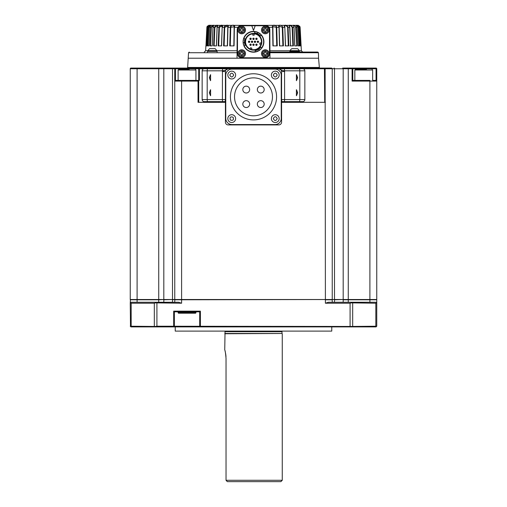 <?xml version="1.0" encoding="UTF-8"?>
<svg xmlns="http://www.w3.org/2000/svg" width="507" height="507" viewBox="0 0 507 507"><rect width="100%" height="100%" fill="white"/><g stroke="black" fill="none" stroke-linecap="round" stroke-linejoin="round"><path stroke-width="0.76" d="M186.963 68.077A0.684 0.684 0 0 0 187.641 67.45L319.359 67.45A0.684 0.684 0 0 0 320.037 68.077L319.29 68.077M199.688 68.077L325.12 68.077L325.399 299.517L174.757 299.517L174.757 68.762L199.409 68.762L199.688 68.077L188.452 68.077L199.409 68.077L198.725 68.762L198.725 80.404L199.409 80.404L199.409 68.762L222.972 68.762L204.201 68.762A2.053 2.053 0 0 0 202.147 70.815L202.147 99.575L207.192 99.575A2.053 0.539 90 0 0 207.731 101.628L225.425 101.901M189.111 69.446L178.679 69.446L178.128 69.991L178.128 80.404L175.441 80.404L181.601 80.404L178.128 80.404M366.472 69.446L355.388 69.446L354.837 69.991L354.837 80.404M269.939 52.728L318.453 52.728L318.548 58.216L237.029 58.216L237.181 29.843A4.519 4.519 0 0 1 241.7 25.35L265.3 25.35A4.519 4.519 0 0 1 269.819 29.843L269.021 27.302L265.3 25.35L297.71 25.35L209.29 25.35L241.7 25.35L239.672 25.832M237.181 29.843L237.979 27.302L234.38 27.302L234.082 45.89L229.741 45.89L230.305 27.302C230.742 24.501 235.888 24.501 234.38 27.302L234.38 27.289M230.546 26.307L230.305 27.245M227.96 27.283L227.979 26.896M227.916 25.382L227.288 25.35M227.206 25.35L226.787 25.356M226.23 25.382L224.557 26.256M206.273 45.89L206.913 45.89L206.273 45.89L207.11 27.302C209.467 24.501 209.708 24.501 207.826 27.302L206.913 45.89L206.153 45.89L207.11 27.302L205.95 45.89L206.894 27.302C209.042 24.501 209.042 24.501 206.894 27.302L207.338 26.111M208.776 25.356L207.116 26.459M209.03 45.89L207.965 45.89L208.827 27.315L208.466 27.302C210.982 24.501 211.451 24.501 209.885 27.302L209.03 45.89L207.521 45.89L208.466 27.302L207.819 27.302C208.789 25.521 209.296 24.875 209.34 25.363L209.017 25.749L209.34 25.363M210.24 45.89L212.18 45.89L210.506 45.89L211.337 27.315L210.937 27.302C213.542 24.501 214.233 24.501 213.016 27.302L212.237 45.89L210.025 45.89L210.937 27.302L209.885 27.308M216.476 45.89L214.112 45.89L214.886 27.315L214.448 27.302C215.836 24.501 219.227 24.501 217.142 27.302L216.457 45.89L213.599 45.89L214.448 27.302L213.016 27.315M218.682 45.89L219.385 27.315L222.237 25.958L221.527 45.89L218.682 45.89L219.385 27.315L218.929 27.302C220.019 24.501 224.107 24.501 222.167 27.302L221.597 45.89L218.156 45.89L218.929 27.302L217.053 27.308L216.679 40.148M224.721 27.315L227.852 26.187L227.37 45.89L224.113 45.89L224.721 27.315L224.252 27.302C225.032 24.501 229.703 24.501 227.96 27.302L227.516 45.89L223.581 45.89L224.252 27.302L222.06 27.315M238.67 26.516L238.081 27.156M269.521 52.056L270.383 52.056M216.933 50.814L207.756 50.814A0.412 0.412 0 0 1 207.794 50.643L209.537 48.672L215.152 48.672L216.895 50.643A0.412 0.412 0 0 1 216.933 50.814L216.66 51.372M207.756 50.814L208.028 51.372M267.962 30.008A2.681 2.681 0 0 1 265.275 32.689A2.681 2.681 0 0 1 262.594 30.008A2.681 2.681 0 0 1 265.275 27.321A2.681 2.681 0 0 1 267.962 30.008L267.74 30.509L266.53 30.509A0.754 0.754 0 0 0 265.782 31.263L265.782 32.473L264.774 32.473L264.774 31.263A0.754 0.754 0 0 0 264.02 30.509L262.81 30.509L262.81 29.501L264.02 29.501L264.774 28.753L264.774 27.543L265.782 27.543L265.782 28.753L266.53 29.501L267.74 29.501L267.74 30.008M244.406 53.558A2.681 2.681 0 0 1 241.725 56.245A2.681 2.681 0 0 1 239.038 53.558A2.681 2.681 0 0 1 241.725 50.877A2.681 2.681 0 0 1 244.406 53.558L244.19 54.065L242.98 54.065A0.754 0.754 0 0 0 242.226 54.813L242.226 56.024L241.218 56.024L241.218 54.813A0.754 0.754 0 0 0 240.47 54.065L239.26 54.065L239.26 53.058L240.47 53.058L241.218 52.303L241.218 51.093L242.226 51.093L242.226 52.303L242.98 53.058L244.19 53.058L244.19 53.558M244.406 30.008A2.681 2.681 0 0 1 241.725 32.689A2.681 2.681 0 0 1 239.038 30.008A2.681 2.681 0 0 1 241.725 27.321A2.681 2.681 0 0 1 244.406 30.008L244.19 30.509L242.98 30.509A0.754 0.754 0 0 0 242.226 31.263L242.226 32.473L241.218 32.473L241.218 31.263A0.754 0.754 0 0 0 240.47 30.509L239.26 30.509L239.26 29.501L240.47 29.501L241.218 28.753L241.218 27.543L242.226 27.543L242.226 28.753L242.98 29.501L244.19 29.501L244.19 30.008M267.962 53.558A2.681 2.681 0 0 1 265.275 56.245A2.681 2.681 0 0 1 262.594 53.558A2.681 2.681 0 0 1 265.275 50.877A2.681 2.681 0 0 1 267.962 53.558L267.74 54.065L266.53 54.065A0.754 0.754 0 0 0 265.782 54.813L265.782 56.024L264.774 56.024L264.774 54.813A0.754 0.754 0 0 0 264.02 54.065L262.81 54.065L262.81 53.058L264.02 53.058L264.774 52.303L264.774 51.093L265.782 51.093L265.782 52.303L266.53 53.058L267.74 53.058L267.74 53.558M178.679 313.206A0.545 0.545 0 0 1 178.128 312.661L195.936 312.661A0.545 0.545 0 0 1 195.385 313.206L178.679 313.206M291.848 48.672A4.544 4.544 0 0 0 290.105 50.643L299.206 50.643A4.544 4.544 0 0 0 297.463 48.672L291.848 48.672L297.463 48.672M212.344 48.628C209.182 48.628 209.182 48.628 212.344 48.628C215.507 48.628 215.507 48.628 212.344 48.628M209.537 48.672L210.475 48.628M253.5 44.046A0.684 0.684 0 0 1 254.184 44.73A0.684 0.684 0 0 1 253.5 45.415A0.684 0.684 0 0 1 252.816 44.73A0.684 0.684 0 0 1 253.5 44.046L253.5 45.415M253.5 38.152A0.684 0.684 0 0 1 254.184 38.836A0.684 0.684 0 0 1 253.5 39.521A0.684 0.684 0 0 1 252.816 38.836A0.684 0.684 0 0 1 253.5 38.152L253.5 39.521M256.447 38.152A0.684 0.684 0 0 1 257.131 38.836A0.684 0.684 0 0 1 256.447 39.521A0.684 0.684 0 0 1 255.762 38.836A0.684 0.684 0 0 1 256.447 38.152L256.447 39.521M252.03 41.099A0.684 0.684 0 0 1 252.714 41.783A0.684 0.684 0 0 1 252.03 42.468A0.684 0.684 0 0 1 251.345 41.783A0.684 0.684 0 0 1 252.03 41.099L252.03 42.468M250.553 38.152A0.684 0.684 0 0 1 251.238 38.836A0.684 0.684 0 0 1 250.553 39.521A0.684 0.684 0 0 1 249.869 38.836A0.684 0.684 0 0 1 250.553 38.152L250.553 39.521M254.97 41.099A0.684 0.684 0 0 1 255.655 41.783A0.684 0.684 0 0 1 254.97 42.468A0.684 0.684 0 0 1 254.286 41.783A0.684 0.684 0 0 1 254.97 41.099L254.97 42.468M257.917 41.099A0.684 0.684 0 0 1 258.602 41.783A0.684 0.684 0 0 1 257.917 42.468A0.684 0.684 0 0 1 257.233 41.783A0.684 0.684 0 0 1 257.917 41.099L257.917 42.468M256.447 44.046A0.684 0.684 0 0 1 257.131 44.73A0.684 0.684 0 0 1 256.447 45.415A0.684 0.684 0 0 1 255.762 44.73A0.684 0.684 0 0 1 256.447 44.046L256.447 45.415M250.553 44.046A0.684 0.684 0 0 1 251.238 44.73A0.684 0.684 0 0 1 250.553 45.415A0.684 0.684 0 0 1 249.869 44.73A0.684 0.684 0 0 1 250.553 44.046L250.553 45.415M249.083 41.099A0.684 0.684 0 0 1 249.767 41.783A0.684 0.684 0 0 1 249.083 42.468A0.684 0.684 0 0 1 248.398 41.783A0.684 0.684 0 0 1 249.083 41.099L249.083 42.468M226.033 480.281L282.26 480.281L280.891 481.65L227.37 481.65L226.033 480.281L226.033 358.398C225.59 353.252 225.159 350.438 224.74 349.963L225.013 333.473L281.987 333.473L281.987 331.698A0.684 0.684 0 0 1 282.12 331.286M281.987 331.698L225.013 331.698A0.684 0.684 0 0 0 224.88 331.286M237.061 52.728L188.547 52.728L187.641 67.45M237.029 58.216L188.452 58.216M225.425 102.313L198.725 102.313L198.725 80.404L195.936 80.404L195.936 69.991L178.128 69.991M372.645 80.404L376.067 80.404A0.684 0.684 0 0 1 376.752 81.088L376.067 80.404L372.645 80.404L372.645 69.991L354.837 69.991M205.886 45.89L205.633 50.757L207.762 50.757M208.497 45.89L208.998 45.89L209.854 27.302L210.747 25.762M217.433 25.813L214.886 27.315L214.112 45.89L216.369 45.89L217.11 27.315M293.61 25.92L293.426 25.781C293.965 25.299 294.706 25.813 295.663 27.315L296.76 45.89M299.174 27.302C297.292 24.501 297.533 24.501 299.891 27.302L300.847 45.89L300.087 45.89L299.181 27.302C298.35 25.673 297.85 25.027 297.666 25.363L297.983 25.749C298.37 25.42 298.902 25.939 299.58 27.315L300.461 45.89L300.087 45.89L299.174 27.302L298.173 27.315C297.356 25.876 296.715 25.356 296.253 25.762L297.115 27.302C295.549 24.501 296.018 24.501 298.534 27.302L299.479 45.89L297.97 45.89L297.115 27.302L298.002 45.89L299.827 45.89M301.114 45.89L300.106 27.302C297.958 24.501 297.958 24.501 300.106 27.302L301.367 50.757L302.73 52.056L317.236 52.056L270.161 52.056M217.135 52.056L217.135 51.372L207.553 51.372L207.553 52.056M299.447 52.056L299.447 51.372L289.865 51.372L289.865 52.056M231.724 114.709A3.904 3.904 0 0 1 235.628 118.606A3.904 3.904 0 0 1 231.724 122.51A3.904 3.904 0 0 1 227.82 118.606A3.904 3.904 0 0 1 231.724 114.709M279.18 75.061A3.904 3.904 0 0 1 275.276 78.965A3.904 3.904 0 0 1 271.372 75.061A3.904 3.904 0 0 1 275.276 71.157A3.904 3.904 0 0 1 279.18 75.061M253.5 73.769A23.069 23.069 0 0 1 276.569 96.837A23.069 23.069 0 0 1 253.5 119.899A23.069 23.069 0 0 1 230.432 96.837A23.069 23.069 0 0 1 253.5 73.769M235.628 75.061A3.904 3.904 0 0 1 231.724 78.965A3.904 3.904 0 0 1 227.82 75.061A3.904 3.904 0 0 1 231.724 71.157A3.904 3.904 0 0 1 235.628 75.061M279.18 118.606A3.904 3.904 0 0 1 275.276 122.51A3.904 3.904 0 0 1 271.372 118.606A3.904 3.904 0 0 1 275.276 114.709A3.904 3.904 0 0 1 279.18 118.606M285.473 45.89L284.763 25.965C285.466 25.204 286.417 25.654 287.615 27.315L288.318 45.89L285.137 45.89M290.321 40.148L289.858 27.302C287.773 24.501 291.164 24.501 292.552 27.302L293.401 45.89L289.991 45.89M297.901 26.453L297.628 26.136M290.631 45.89L289.567 25.844C290.181 25.255 291.031 25.743 292.114 27.315L292.888 45.89M273.146 45.89L272.848 26.649L276.233 27.315L276.017 26.453M234.145 26.979L233.854 45.89M234.031 25.92L233.657 25.768M226.692 25.749L226.312 25.768M255.458 31.561A10.406 10.406 0 0 1 259.514 50.282L258.722 49.16M259.286 50.434L259.445 50.326A10.406 10.406 0 0 1 243.937 45.89L243.138 42.74L244.501 42.613M243.671 45.193A10.406 10.406 0 0 1 243.138 42.74M258.101 32.448L261.397 35.002A10.406 10.406 0 0 1 261.84 48.013L259.514 50.282M255.306 52.031L255.623 51.974M258.665 49.204L259.445 50.326L255.376 51.98L255.135 50.675L258.526 49.299M243.094 41.783L243.677 38.336L244.957 38.836A9.037 9.037 0 0 0 244.463 41.783L244.494 42.544L243.132 42.664L243.094 41.783A10.406 10.406 0 0 1 254.723 31.447L257.854 32.328L257.277 33.57M243.626 38.488L243.721 38.221A10.406 10.406 0 0 1 255.065 31.491M269.046 30.008A3.764 3.764 0 0 1 265.275 33.773A3.764 3.764 0 0 1 261.511 30.008A3.764 3.764 0 0 1 265.275 26.237A3.764 3.764 0 0 1 269.046 30.008M245.489 53.558A3.764 3.764 0 0 1 241.725 57.329A3.764 3.764 0 0 1 237.954 53.558A3.764 3.764 0 0 1 241.725 49.794A3.764 3.764 0 0 1 245.489 53.558M245.489 30.008A3.764 3.764 0 0 1 241.725 33.773A3.764 3.764 0 0 1 237.954 30.008A3.764 3.764 0 0 1 241.725 26.237A3.764 3.764 0 0 1 245.489 30.008M269.046 53.558A3.764 3.764 0 0 1 265.275 57.329A3.764 3.764 0 0 1 261.511 53.558A3.764 3.764 0 0 1 265.275 49.794A3.764 3.764 0 0 1 269.046 53.558M261.397 35.002L261.149 35.135A10.134 10.134 0 0 1 261.618 47.848L261.84 48.013M261.244 35.186L260.383 35.921L257.493 33.677M253.5 115.805A18.968 18.968 0 0 1 234.532 96.837A18.968 18.968 0 0 1 253.5 77.869A18.968 18.968 0 0 1 272.468 96.837A18.968 18.968 0 0 1 253.5 115.805M245.147 41.783A8.353 8.353 0 0 1 253.5 33.43A8.353 8.353 0 0 1 261.853 41.783A8.353 8.353 0 0 1 253.5 50.136A8.353 8.353 0 0 1 245.147 41.783M261.58 41.783A8.08 8.08 0 0 0 253.5 33.703A8.08 8.08 0 0 0 245.42 41.783A8.08 8.08 0 0 0 253.5 49.863A8.08 8.08 0 0 0 261.58 41.783M252.816 34.121L253.5 33.842A7.941 7.941 0 0 0 250.781 49.249L250.147 48.983L250.61 47.728L251.897 48.197L251.434 49.452L250.781 49.249A7.941 7.941 0 0 0 261.175 43.836L260.966 44.496L259.673 44.147L260.028 42.822L261.32 43.171L261.175 43.836L261.149 43.127M261.175 43.843L261.175 43.836A7.941 7.941 0 0 0 253.5 33.842L254.184 33.868L254.184 35.211L252.816 35.211L252.816 33.868M331.762 331.103L175.238 331.103L331.762 331.103L331.762 326.901M175.238 331.103L175.238 326.901M224.74 333.752L281.987 333.473M227.37 481.65L226.35 480.674M225.983 356.706L225.926 355.977M225.919 355.87L225.837 355.141M225.837 355.122L225.767 354.596M225.729 354.342L225.628 353.702M225.615 353.645L225.374 352.416M225.368 352.371L225.127 351.364M250.3 48.583L250.147 48.983M214.22 48.628L215.152 48.672M246.237 86.152A3.422 3.422 0 0 1 249.659 89.574A3.422 3.422 0 0 1 246.237 92.996A3.422 3.422 0 0 1 242.815 89.574A3.422 3.422 0 0 1 246.237 86.152A3.422 3.422 0 0 1 249.659 89.574A3.422 3.422 0 0 1 246.237 92.996M260.763 86.152A3.422 3.422 0 0 1 264.185 89.574A3.422 3.422 0 0 1 260.763 92.996A3.422 3.422 0 0 1 257.341 89.574A3.422 3.422 0 0 1 260.763 86.152A3.422 3.422 0 0 1 264.185 89.574A3.422 3.422 0 0 1 260.763 92.996M246.237 100.671A3.422 3.422 0 0 1 249.659 104.1A3.422 3.422 0 0 1 246.237 107.522A3.422 3.422 0 0 1 242.815 104.1A3.422 3.422 0 0 1 246.237 100.671A3.422 3.422 0 0 1 249.659 104.1A3.422 3.422 0 0 1 246.237 107.522M260.763 100.671A3.422 3.422 0 0 1 264.185 104.1A3.422 3.422 0 0 1 260.763 107.522A3.422 3.422 0 0 1 257.341 104.1A3.422 3.422 0 0 1 260.763 100.671A3.422 3.422 0 0 1 264.185 104.1A3.422 3.422 0 0 1 260.763 107.522M265.782 52.303A0.754 0.754 0 0 0 266.53 53.058M264.02 53.058A0.754 0.754 0 0 0 264.774 52.303M242.226 28.753A0.754 0.754 0 0 0 242.98 29.501M240.47 29.501A0.754 0.754 0 0 0 241.218 28.753M242.226 52.303A0.754 0.754 0 0 0 242.98 53.058M240.47 53.058A0.754 0.754 0 0 0 241.218 52.303M265.782 28.753A0.754 0.754 0 0 0 266.53 29.501M264.02 29.501A0.754 0.754 0 0 0 264.774 28.753M266.53 54.065L265.782 54.813M264.774 54.813L264.02 54.065M242.98 30.509L242.226 31.263M241.218 31.263L240.47 30.509M242.98 54.065L242.226 54.813M241.218 54.813L240.47 54.065M266.53 30.509L265.782 31.263M264.774 31.263L264.02 30.509M260.325 35.858A9.037 9.037 0 0 0 254.565 32.809L254.723 31.447M259.704 48.355L260.744 47.189L261.618 47.848M255.224 50.656A9.037 9.037 0 0 0 260.744 47.189M255.338 51.79L255.433 51.733A10.134 10.134 0 0 1 244.19 45.782L243.937 45.89M244.583 43.241L245.198 45.351L244.19 45.782M244.463 41.783A9.037 9.037 0 0 0 245.198 45.351M243.911 38.374L243.918 38.481A10.134 10.134 0 0 1 254.691 31.719M273.324 118.606C274.623 116.09 275.922 116.09 277.228 118.606C275.928 121.129 274.623 121.129 273.324 118.606M229.772 75.061C231.072 72.545 232.377 72.545 233.676 75.061C232.377 77.577 231.078 77.577 229.772 75.061M273.324 75.061C274.623 72.545 275.922 72.545 277.228 75.061C275.928 77.577 274.623 77.577 273.324 75.061M230.349 119.994C229.481 117.294 230.4 116.376 233.1 117.225C233.974 119.925 233.055 120.843 230.349 119.994M200.385 326.901L155.7 326.901L155.541 326.451L156.91 326.216L351.459 326.451L351.3 326.901L200.385 326.901L199.897 326.419M351.459 326.451L376.752 326.216L376.752 303.211L376.067 302.254L376.752 303.211L376.752 299.789L369.901 299.789L369.901 302.254M376.517 326.451L376.067 326.901L351.3 326.901M174.167 326.419L173.679 326.901M155.7 326.901L130.933 326.901L130.248 326.216L155.541 326.451M131.167 326.216L131.167 303.211L154.318 303.211L155.541 302.882L155.7 302.254L130.933 302.254L130.248 303.211L130.483 326.451M131.167 303.211L130.483 302.882M174.364 326.216L174.364 311.837L199.701 311.837L199.701 326.216M351.3 302.254L351.459 302.882L350.09 303.211L325.399 303.211L328.378 302.254L376.067 302.254M376.517 302.882L375.833 303.211L351.459 302.882M255.192 25.762L253.5 30.42L251.808 25.762L265.275 25.762A4.246 4.246 0 0 1 269.521 30.008L269.521 53.558A4.246 4.246 0 0 1 265.275 57.804L241.725 57.804A4.246 4.246 0 0 1 237.479 53.558L237.479 30.008A4.246 4.246 0 0 1 241.725 25.762L251.808 25.762M230.267 45.89L230.767 27.315L234.152 26.763M221.464 45.89L222.231 25.92M210.506 45.89L211.337 27.315L213.51 25.756M208.827 27.315L210.513 25.749M207.42 27.315C209.093 25.033 209.29 25.033 208.009 27.315M206.913 45.89L206.539 45.89L206.913 45.89L207.819 27.302M211.888 26.136L211.609 26.453M221.375 25.749L221.001 25.768M219.911 26.136L219.639 26.453M225.222 26.136L224.956 26.453M231.224 26.136L230.983 26.453M274.281 25.749L273.945 25.749M298.173 27.315L299.035 45.89M296.494 45.89L294.763 45.89L293.984 27.302C292.767 24.501 293.458 24.501 296.063 27.302L296.975 45.89L294.763 45.89M279.668 45.89L279.148 26.187L282.279 27.315L282.887 45.89L279.63 45.89L279.04 27.302C277.297 24.501 281.968 24.501 282.748 27.302L283.419 45.89L279.484 45.89L279.04 27.302L276.695 27.302L277.259 45.89L272.918 45.89L272.62 27.302C271.112 24.501 276.258 24.501 276.695 27.302L276.233 27.315L276.733 45.89M284.94 27.315L284.833 27.302C282.893 24.501 286.981 24.501 288.071 27.302L288.844 45.89L285.403 45.89L284.833 27.302L282.279 27.315M301.05 45.89L300.106 27.302L298.16 25.35L299.859 26.421M297.989 26.041L297.47 25.654M297.375 25.604L296.582 25.382M279.021 26.896L279.04 27.302M276.695 27.296L275.751 25.61M274.838 25.382L274.281 25.356M274.255 25.356L273.824 25.35M272.988 25.382L272.627 25.629M272.576 25.857L272.62 27.283M155.7 302.254L178.622 302.254L181.601 303.211L155.541 302.882M173.679 326.216L173.679 311.152L174.364 311.837M173.679 311.152L200.385 311.152L199.701 311.837M213.599 45.89L214.112 45.89M299.479 45.89L297.97 45.89M293.401 45.89L290.543 45.89L289.858 27.302L287.615 27.315M231.933 124.564A6.16 6.16 0 0 1 225.767 118.404L225.767 75.264A6.16 6.16 0 0 1 231.933 69.104L275.067 69.104A6.16 6.16 0 0 1 281.233 75.264L281.233 118.404A6.16 6.16 0 0 1 275.067 124.564L231.933 124.564M130.445 299.517L130.248 303.211M130.248 299.789L158.729 299.789L158.729 68.762L163.812 68.762L163.812 299.517L172.5 299.517L172.5 68.762L174.757 68.762L174.757 81.088A0.684 0.684 0 0 1 175.441 80.404L175.441 68.077L164.319 68.077L188.452 68.077L188.452 69.446M163.957 299.517L158.729 299.789L158.729 302.254M163.812 302.254L163.812 299.789L172.627 299.517M174.953 299.517L172.5 299.789L172.5 302.254M331.559 68.077L325.12 68.077L331.559 68.077A0.684 0.684 0 0 1 332.243 68.762L334.5 68.762L334.5 299.517L174.757 299.789L174.757 302.254M332.243 302.254L332.243 299.789L325.399 299.789L325.399 303.211M334.373 299.517L332.047 299.517M334.5 302.254L334.5 299.789L343.043 299.517M348.271 302.254L348.271 299.789L343.188 299.789L343.188 302.254M348.271 299.789L369.901 299.789L369.901 80.404L352.783 80.404L352.783 68.762L376.752 68.762L376.752 299.517L343.188 299.517L343.188 68.762L348.271 68.762L348.271 299.789M296.411 80.683L296.411 74.643L297.666 77.666L296.411 80.683C297.609 78.667 297.609 76.658 296.411 74.643M296.411 95.747L296.411 89.701L297.666 92.724L296.411 95.747C297.609 93.732 297.609 91.716 296.411 89.701M202.147 99.575A2.053 2.053 0 0 0 204.201 101.628L225.152 101.628L225.425 99.575L222.402 99.575L222.434 70.815C223.993 70.765 225.907 70.08 228.163 68.762L226.616 69.237M210.589 74.643L210.589 80.683L209.334 77.666L210.589 74.643C209.391 76.658 209.391 78.667 210.589 80.683M210.589 89.701L210.589 95.747L209.334 92.724L210.589 89.701C209.391 91.716 209.391 93.732 210.589 95.747M281.575 101.901L302.799 101.628A2.053 2.053 0 0 0 304.853 99.575L304.853 70.815A2.053 2.053 0 0 0 302.799 68.762L278.837 68.762C281.093 70.08 283.007 70.765 284.566 70.815A2.053 0.539 -90 0 0 284.028 68.762M284.059 101.628A2.053 0.539 -90 0 0 284.598 99.575L299.808 99.575L299.808 70.815L284.566 70.815L284.598 99.575L281.575 99.575L281.848 101.628L302.799 101.628M269.819 29.843L269.971 58.216M204.201 101.628L207.731 101.628M279.896 68.977L278.837 68.762A2.738 2.738 0 0 1 281.575 71.5L280.954 69.763M284.598 71.5L281.575 71.5L281.575 122.168A2.738 2.738 0 0 1 278.837 124.906L228.163 124.906A2.738 2.738 0 0 1 225.425 122.168L225.425 71.5A2.738 2.738 0 0 1 228.163 68.762L222.972 68.762A2.053 0.539 -90 0 0 222.434 70.815L207.192 70.815A2.053 0.539 -90 0 1 207.731 68.762M174.757 299.517L172.5 299.517M163.812 299.517L137.099 299.517L137.099 302.254M158.729 68.077L137.099 68.077L137.099 68.762L130.248 68.762A0.684 0.684 0 0 1 130.933 68.077L137.099 68.077L130.933 68.077A0.684 0.684 0 0 0 130.248 68.762L130.248 299.517L137.099 299.517L137.099 68.762L158.729 68.762L158.729 68.077L164.319 68.077A0.684 0.507 90 0 0 163.812 68.762L172.5 68.762A0.684 0.456 90 0 1 172.957 68.077M334.5 299.517L343.188 299.517M198.725 102.313L198.034 102.313L198.034 81.088L197.35 80.404L198.725 80.404M181.601 303.211L181.601 80.404L197.35 80.404M278.837 68.762L228.163 68.762M325.399 102.313L281.575 102.313M324.429 68.077L324.708 102.313M334.043 68.077A0.684 0.456 90 0 1 334.5 68.762L343.188 68.762A0.684 0.507 90 0 0 342.681 68.077L376.067 68.077A0.684 0.684 0 0 1 376.752 68.762L376.752 81.088L352.099 81.088L352.783 80.404M198.034 81.088L174.757 81.088L175.441 80.404M228.106 68.762L332.243 68.762L332.243 299.517M352.099 68.077A0.684 0.684 0 0 1 352.783 68.762L352.099 68.762L352.099 68.077M174.757 68.762A0.684 0.684 0 0 1 175.441 68.077M226.553 68.077L237.371 68.077M262.385 68.077L269.629 68.077M376.067 80.404L376.067 68.077L369.901 68.077M230.767 27.315L227.782 27.315L227.852 26.187M269.927 50.757L290.074 50.757M299.238 50.757L301.367 50.757M290.105 50.643L299.244 50.814L290.34 51.372M268.944 30.008A3.663 3.663 0 0 1 265.275 33.671A3.663 3.663 0 0 1 261.612 30.008A3.663 3.663 0 0 1 265.275 26.339A3.663 3.663 0 0 1 268.944 30.008M245.388 53.558A3.663 3.663 0 0 1 241.725 57.228A3.663 3.663 0 0 1 238.056 53.558A3.663 3.663 0 0 1 241.725 49.895A3.663 3.663 0 0 1 245.388 53.558M245.388 30.008A3.663 3.663 0 0 1 241.725 33.671A3.663 3.663 0 0 1 238.056 30.008A3.663 3.663 0 0 1 241.725 26.339A3.663 3.663 0 0 1 245.388 30.008M268.944 53.558A3.663 3.663 0 0 1 265.275 57.228A3.663 3.663 0 0 1 261.612 53.558A3.663 3.663 0 0 1 265.275 49.895A3.663 3.663 0 0 1 268.944 53.558M216.895 50.643L207.794 50.643M216.926 50.757L237.073 50.757M216.933 51.093L207.756 51.093M257.341 33.601L257.924 32.366M154.318 303.211L154.318 326.216M352.682 326.216L352.682 303.211M375.833 303.211L375.833 326.216M205.95 45.89L206.932 26.985M234.38 27.302L234.152 26.681M273.165 45.89L272.861 27.315L269.021 27.302M293.946 27.315L292.114 27.315M297.115 27.302L295.663 27.315M300.068 27.004L299.58 27.315M200.385 311.152L200.385 326.216M350.09 326.216L350.09 303.211M156.91 303.211L156.91 326.216M225.425 71.5L222.402 71.5M202.147 70.815L207.192 70.815L207.192 99.575L222.402 99.575A2.053 0.539 90 0 0 222.941 101.628M304.853 99.575L299.808 99.575A2.053 0.539 90 0 1 299.269 101.628M299.269 68.762A2.053 0.539 -90 0 1 299.808 70.815L304.853 70.815M352.099 81.088L352.099 68.762L348.271 68.762L348.271 68.077M363.056 69.446L363.056 68.077M188.547 52.728L189.231 52.056M372.645 69.991L372.094 69.446M318.548 58.216L319.359 67.45M195.936 311.837L195.936 312.661M282.26 480.281L282.26 333.752M225.013 333.473L225.013 331.698M178.128 311.837L178.128 312.661M208.827 25.35L206.894 27.302M212.18 45.89L212.959 27.302L213.574 25.781M272.861 27.315L272.848 26.649M279.23 27.308L279.148 26.187M285.536 45.89L284.763 25.965M297.729 25.375L297.983 25.749M205.633 50.757L204.27 52.056M233.835 45.89L234.139 27.315M227.332 45.89L227.77 27.308M294.82 45.89L294.041 27.302M195.936 69.991L195.385 69.446M318.453 52.728L317.769 52.056L269.933 52.056"/></g></svg>
